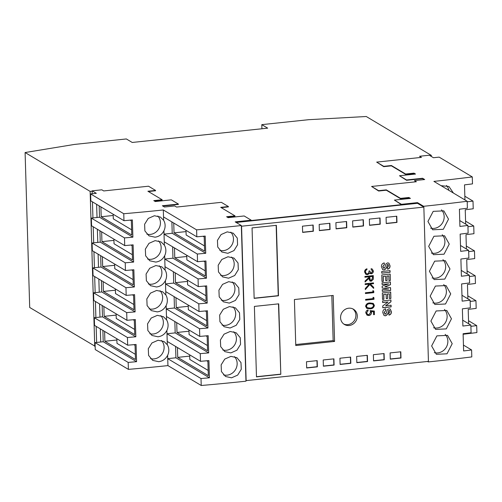 <?xml version="1.0" encoding="UTF-8"?>
<svg xmlns="http://www.w3.org/2000/svg" width="502" height="502" viewBox="0 0 502 502"><rect width="100%" height="100%" fill="white"/><g stroke="black" fill="none" stroke-linecap="round" stroke-linejoin="round"><path stroke-width="0.75" d="M441.07 185.671L448.932 186.499L453.406 193.044M446.441 185.476A10.994 10.14 -59.1 0 1 448.863 190.327M427.936 221.451L433.195 211.355L443.843 210.859L448.512 219.167L443.31 229.288L432.655 229.79L427.936 221.451M441.471 209.861A10.994 10.14 -59.1 0 1 444.17 216.569A10.994 10.14 -59.1 0 1 430.603 228.128M428.67 246.35L433.935 236.26L444.584 235.758L449.252 244.066L444.05 254.194L433.395 254.69L428.67 246.35M442.212 234.76A10.994 10.14 -59.1 0 1 444.91 241.475A10.994 10.14 -59.1 0 1 431.343 253.033M429.411 271.256L434.676 261.159L445.318 260.663L449.987 268.972L444.791 279.093L434.13 279.595L429.411 271.256M442.946 259.666A10.994 10.14 -59.1 0 1 445.65 266.374A10.994 10.14 -59.1 0 1 432.084 277.932M430.151 296.155L435.416 286.065L446.058 285.563L450.727 293.871L445.525 303.999L434.87 304.494L430.151 296.155M443.686 284.565A10.994 10.14 -59.1 0 1 446.391 291.279A10.994 10.14 -59.1 0 1 432.818 302.838M430.892 321.06L436.156 310.964L446.799 310.462L451.467 318.77L446.265 328.898L435.611 329.4L430.892 321.06M444.427 309.47A10.994 10.14 -59.1 0 1 447.131 316.178A10.994 10.14 -59.1 0 1 433.559 327.737M431.632 345.96L436.891 335.869L447.539 335.367L452.208 343.675L447.006 353.803L436.351 354.299L431.632 345.96M445.167 334.37A10.994 10.14 -59.1 0 1 447.866 341.084A10.994 10.14 -59.1 0 1 434.299 352.642M163.313 209.968A532.038 116.966 178.3 0 1 123.762 213.733L90.624 193.935L96.315 193.333L92.136 190.842L101.837 189.812L103.719 190.942L148.504 186.211L155.564 190.427L147.902 191.237L162.133 199.74L153.769 200.618L155.3 201.534L171.32 199.84L178.379 204.057L162.359 205.751L164.474 207.012L174.677 205.939L176.56 207.062L221.344 202.331L228.397 206.548L220.742 207.357L234.974 215.86L226.609 216.745L228.14 217.655L244.16 215.967L251.22 220.183L235.193 221.871L241.337 225.542A532.038 116.966 178.3 0 1 196.602 229.853L163.313 209.968L163.621 220.265L160.376 217.04L154.39 215.741L148.247 218.439L144.607 224.243L144.896 230.92L149.006 235.865L155.024 237.182C159.002 236.643 161.977 234.516 163.934 230.801L164.361 245.164L164.261 241.826L197.55 261.711A532.038 116.966 -1.7 0 0 205.952 260.977L206.466 278.19A532.038 116.966 178.3 0 1 198.058 278.93L198.284 286.617A532.038 116.966 -1.7 0 0 206.692 285.876L207.207 303.095A532.038 116.966 178.3 0 1 198.798 303.835L199.024 311.516A532.038 116.966 -1.7 0 0 207.433 310.782L207.941 327.994A532.038 116.966 178.3 0 1 199.539 328.735L199.765 336.422A532.038 116.966 -1.7 0 0 208.173 335.681L208.681 352.9A532.038 116.966 178.3 0 1 200.273 353.64L200.505 361.321A532.038 116.966 -1.7 0 0 208.914 360.587L209.422 377.799A532.038 116.966 178.3 0 1 201.013 378.539L201.22 385.492L167.938 365.607A532.038 116.966 178.3 0 1 128.38 369.372L95.248 349.574L95.041 342.615L100.726 342.019L100.318 328.86M146.891 234.152A10.994 10.14 120.9 0 0 150.362 234.396A10.994 10.14 120.9 0 0 159.567 227.243A10.994 10.14 120.9 0 0 157.816 215.985M198.058 278.93L164.775 259.045L164.675 255.706A10.994 10.14 120.9 0 0 164.361 245.164L161.117 241.945L155.124 240.64L148.987 243.338L145.342 249.143L145.636 255.825L149.747 260.77L155.764 262.088C159.743 261.548 162.711 259.421 164.675 255.7L165.102 270.07L165.001 266.731L198.284 286.617M147.632 259.051A10.994 10.14 120.9 0 0 151.102 259.302A10.994 10.14 120.9 0 0 160.307 252.142A10.994 10.14 120.9 0 0 158.557 240.885M198.798 303.835L165.516 283.944L165.415 280.605A10.994 10.14 120.9 0 0 165.102 270.07L161.857 266.844L155.865 265.545L149.721 268.244L146.082 274.048L146.377 280.725L150.487 285.669L156.505 286.987C160.483 286.447 163.451 284.32 165.415 280.605L165.842 294.969L165.742 291.631L199.024 311.516M148.372 283.956A10.994 10.14 120.9 0 0 151.842 284.201A10.994 10.14 120.9 0 0 161.042 277.048A10.994 10.14 120.9 0 0 159.297 265.79M199.539 328.735L166.25 308.849L166.156 305.511A10.994 10.14 120.9 0 0 165.842 294.969L162.598 291.75L156.605 290.445L150.462 293.143L146.822 298.947L147.111 305.63L151.227 310.575L157.239 311.893C161.224 311.353 164.192 309.226 166.149 305.505L166.576 319.874L166.482 316.536L199.765 336.422M149.113 308.855A10.994 10.14 120.9 0 0 152.577 309.106A10.994 10.14 120.9 0 0 161.782 301.947A10.994 10.14 120.9 0 0 160.038 290.689M200.273 353.64L166.99 333.748L166.89 330.41A10.994 10.14 120.9 0 0 166.582 319.874L163.338 316.649L157.346 315.35L151.202 318.048L147.563 323.853L147.852 330.529L151.968 335.474L157.979 336.792C161.958 336.252 164.932 334.125 166.89 330.41L167.317 344.774L167.222 341.435L200.505 361.321M149.847 333.761A10.994 10.14 120.9 0 0 153.317 334.006A10.994 10.14 120.9 0 0 162.522 326.852A10.994 10.14 120.9 0 0 160.772 315.595M201.013 378.539L167.731 358.654L167.63 355.309A10.994 10.14 120.9 0 0 167.317 344.774L164.072 341.555L158.086 340.249L151.943 342.948L148.297 348.752L148.592 355.435L152.702 360.38L158.72 361.697C162.698 361.158 165.673 359.03 167.63 355.309L167.938 365.607M150.587 358.66A10.994 10.14 120.9 0 0 154.058 358.911A10.994 10.14 120.9 0 0 163.263 351.751A10.994 10.14 120.9 0 0 161.512 340.494M227.224 231.861L221.087 234.559L217.441 240.364L217.736 247.047L221.846 251.991L227.864 253.309L233.976 250.598L237.578 244.763L237.289 238.086L233.217 233.166L227.224 231.861M219.82 250.366A10.994 10.14 120.9 0 0 223.409 250.642A10.994 10.14 120.9 0 0 232.633 243.426A10.994 10.14 120.9 0 0 230.776 232.137M227.964 256.767L221.821 259.465L218.182 265.269L218.477 271.946L222.587 276.891L228.605 278.208L234.716 275.498L238.318 269.662L238.03 262.992L233.957 258.066L227.964 256.767M220.554 275.265A10.994 10.14 120.9 0 0 224.143 275.548A10.994 10.14 120.9 0 0 233.374 268.325A10.994 10.14 120.9 0 0 231.516 257.043M228.705 281.666L222.562 284.364L218.922 290.169L219.211 296.851L223.327 301.796L229.339 303.108L235.451 300.403L239.059 294.567L238.764 287.891L234.698 282.971L228.705 281.666M221.294 300.171A10.994 10.14 120.9 0 0 224.883 300.447A10.994 10.14 120.9 0 0 234.114 293.231A10.994 10.14 120.9 0 0 232.257 281.942M229.445 306.571L223.302 309.263L219.663 315.074L219.951 321.751L224.068 326.695L230.079 328.013L236.191 325.302L239.793 319.467L239.504 312.796L235.438 307.87L229.445 306.571M222.035 325.07A10.994 10.14 120.9 0 0 225.624 325.352A10.994 10.14 120.9 0 0 234.854 318.13A10.994 10.14 120.9 0 0 232.997 306.847M230.186 331.471L224.043 334.169L220.397 339.973L220.692 346.656L224.802 351.601L230.82 352.912L236.931 350.208L240.533 344.372L240.245 337.695L236.172 332.776L230.186 331.471M222.775 349.976A10.994 10.14 120.9 0 0 226.364 350.252A10.994 10.14 120.9 0 0 235.589 343.035A10.994 10.14 120.9 0 0 233.731 331.747M230.92 356.376L224.783 359.068L221.137 364.879L221.432 371.555L225.542 376.5L231.56 377.818L237.672 375.107L241.274 369.271L240.985 362.601L236.913 357.675L230.92 356.376M223.515 374.875A10.994 10.14 120.9 0 0 227.105 375.157A10.994 10.14 120.9 0 0 236.329 367.935A10.994 10.14 120.9 0 0 234.472 356.652M348.677 308.203A8.867 8.176 120.9 0 0 340.877 315.112A8.867 8.176 120.9 0 0 344.385 324.461A8.867 8.176 120.9 0 0 349.191 325.497A8.867 8.176 120.9 0 0 356.991 318.582A8.867 8.176 120.9 0 0 353.483 309.238A8.867 8.176 120.9 0 0 348.677 308.203M343.701 324.003A8.867 8.176 120.9 0 0 347.779 324.65A8.867 8.176 120.9 0 0 355.46 318.168A8.867 8.176 120.9 0 0 352.755 308.855M370.074 308.83L366.793 308.379L365.594 306.314C366.083 304.074 367.52 302.957 369.899 302.957L373.224 303.377L374.379 305.385C373.902 307.644 372.465 308.799 370.074 308.83L366.736 308.341M372.911 291.963L372.867 290.633L373.739 291.053L373.789 292.647L365.425 293.532L365.406 292.76L372.911 291.963M364.941 277.236L364.923 276.464L373.281 275.579L373.281 279.281L371.21 281.245L369.918 280.994L368.851 278.422L365.086 282.005L365.054 281.045L368.819 277.462L368.801 276.828L364.941 277.236M385.48 315.814L384.043 315.501L382.813 312.646C382.737 310.6 383.672 309.314 385.599 308.799L385.756 310.449L384.206 312.545L385.411 314.158L386.251 313.254L387.337 309.747L388.981 308.774L390.236 309.05L391.384 311.61C391.51 313.474 390.719 314.641 389.012 315.112L388.855 313.455L389.991 311.78L389.659 310.644L388.655 310.732C388.492 313.242 387.431 314.936 385.48 315.814L383.986 315.463M384.808 314.001L385.411 314.158M389.659 310.644L389.025 310.355L388.655 310.732M383.917 299.299L382.524 299.449L382.329 292.904L390.694 292.026L390.882 298.452L389.489 298.602L389.351 293.833L387.525 294.028L387.657 298.458L386.264 298.608L386.132 294.172L383.773 294.423L383.917 299.299L382.524 299.368M383.384 281.34L381.991 281.49L381.796 274.952L390.161 274.067L390.349 280.492L388.956 280.643L388.818 275.874L386.992 276.069L387.124 280.505L385.731 280.649L385.599 276.213L383.239 276.464L383.384 281.34L381.991 281.409M384.118 269.925L382.681 269.605L381.451 266.757C381.376 264.705 382.311 263.418 384.237 262.904L384.394 264.554L382.844 266.65L384.049 268.263L384.89 267.359L385.975 263.857L387.619 262.879L388.874 263.155L390.023 265.715C390.148 267.585 389.357 268.746 387.651 269.216L387.494 267.566L388.63 265.884L388.297 264.749L387.293 264.843C387.13 267.353 386.069 269.047 384.118 269.925L382.624 269.568M383.446 268.106L384.049 268.263M388.297 264.749L387.663 264.46L387.293 264.843M252.06 227.902L254.15 298.364L278.478 295.797L276.382 225.329L252.06 227.902M280.806 374.304L278.717 303.842L254.388 306.408L256.478 376.876L280.806 374.304L278.484 303.867M334.564 341.442L333.202 295.44L294.404 299.537L295.766 345.539L334.564 341.442L333.152 340.594L331.816 295.584M302.455 226.176L302.643 232.401L313.348 231.271L313.16 225.04L302.455 226.176M319.178 224.407L319.366 230.631L330.071 229.502L329.883 223.277L319.178 224.407M335.907 222.643L336.089 228.868L346.794 227.739L346.606 221.507L335.907 222.643M352.63 220.874L352.812 227.099L363.517 225.969L363.329 219.744L352.63 220.874M369.353 219.11L369.535 225.335L380.24 224.206L380.052 217.981L369.353 219.11M386.076 217.341L386.258 223.566L396.963 222.436L396.781 216.211L386.076 217.341M306.484 361.754L306.666 367.979L317.371 366.849L317.182 360.624L306.484 361.754M323.206 359.984L323.388 366.209L334.094 365.079L333.905 358.855L323.206 359.984M339.929 358.221L340.111 364.446L350.816 363.316L350.628 357.091L339.929 358.221M356.652 356.451L356.834 362.676L367.539 361.547L367.357 355.322L356.652 356.451M373.375 354.688L373.557 360.913L384.262 359.783L384.08 353.559L373.375 354.688M390.098 352.919L390.286 359.143L400.985 358.014L400.803 351.789L390.098 352.919M241.569 226.358L246.143 380.616L428.432 361.365L423.851 207.106L241.355 226.233L245.955 381.181A532.038 116.966 178.3 0 1 201.22 385.492M390.11 272.291L381.746 273.176L381.696 271.513L390.06 270.628L390.11 272.291L381.746 273.094M388.667 283.843L382.085 284.483L382.035 282.821L390.393 281.936L390.481 284.747L384.821 286.805L390.562 287.659L390.65 290.47L382.286 291.355L382.235 289.692L388.818 288.945L382.185 288.016L382.135 286.159L388.667 283.843L382.078 284.402M388.027 301.978L382.618 302.549L382.568 300.886L390.932 300.008L390.983 301.746L385.592 305.793L391.083 305.216L391.133 306.879L382.775 307.764L382.719 305.975L388.027 301.978L382.618 302.468M371.248 273.013L372.503 271.136L371.166 269.461L371.141 268.689L372.264 269.053L373.362 271.036C373.331 272.511 372.635 273.427 371.267 273.791L369.516 272.962L368.832 273.973L367.357 274.644L365.826 274.299L364.571 271.94C364.609 270.314 365.406 269.267 366.949 268.796L366.975 269.574L365.839 270.371L365.431 271.864L366.36 273.684L367.263 273.879C368.524 273.427 369.089 272.479 368.951 271.03L369.811 270.942L370.633 272.881L371.248 273.013M365.161 284.552L365.136 283.781L373.501 282.896L373.519 283.668L370.338 284.007L373.632 287.276L373.664 288.38L369.786 284.527L365.312 289.598L365.28 288.562L369.196 284.126L365.161 284.552M373.105 298.615L373.068 297.284L373.94 297.705L373.984 299.299L365.625 300.183L365.6 299.405L373.105 298.615M370.131 310.606L374.335 311.052L374.442 314.597L373.582 314.691L373.494 311.748L371.285 311.516L371.474 312.514C371.38 314.246 370.495 315.25 368.819 315.526L367.044 315.162L365.782 312.821C365.858 311.303 366.617 310.343 368.066 309.935L368.085 310.713L366.642 312.777L367.621 314.503L368.832 314.748L370.614 312.464L370.131 310.606M467.186 201.277A532.038 116.966 178.3 0 1 423.625 206.291L417.482 202.62L401.456 204.314L394.403 200.097L410.423 198.403L408.898 197.493L400.533 198.372L386.302 189.869L378.64 190.678L371.587 186.462L416.371 181.737L414.489 180.607L424.692 179.534L422.571 178.266L406.551 179.961L399.492 175.744L415.518 174.05L413.987 173.14L405.629 174.018L391.397 165.516L383.735 166.325L376.676 162.108L421.467 157.377L419.584 156.254L429.279 155.231L433.458 157.728L439.143 157.126L472.282 176.924A532.038 116.966 178.3 0 1 433.904 181.391L467.186 201.277L467.393 208.236A532.038 116.966 178.3 0 1 459.412 209.227L459.92 226.44A532.038 116.966 -1.7 0 0 467.908 225.448L459.75 220.579M467.908 225.448L468.134 233.135A532.038 116.966 178.3 0 1 460.152 234.127L460.66 251.345A532.038 116.966 -1.7 0 0 468.642 250.354L460.491 245.478M470.901 326.331A532.038 116.966 -1.7 0 0 476.693 325.61L476.9 332.562A532.038 116.966 178.3 0 1 463.12 334.257M468.623 323.721L468.203 309.383A532.038 116.966 178.3 0 0 476.185 308.391L475.952 300.704L467.795 295.835M470.161 301.432A532.038 116.966 -1.7 0 0 475.952 300.704M467.889 298.822L467.462 284.483A532.038 116.966 178.3 0 0 475.444 283.486L475.218 275.805L467.061 270.929M469.42 276.527A532.038 116.966 -1.7 0 0 475.218 275.805M467.149 273.916L466.722 259.578A532.038 116.966 178.3 0 0 474.704 258.586L474.478 250.9L466.32 246.03M468.68 251.627A532.038 116.966 -1.7 0 0 474.478 250.9M466.408 249.017L465.981 234.679A532.038 116.966 178.3 0 0 473.963 233.687L473.737 226L465.58 221.125M467.946 226.722A532.038 116.966 -1.7 0 0 473.737 226M465.668 224.112L465.241 209.773A532.038 116.966 178.3 0 0 473.229 208.782L472.997 201.095L464.839 196.226M467.205 201.823A532.038 116.966 -1.7 0 0 472.997 201.095M464.952 199.94L464.507 184.874A532.038 116.966 178.3 0 0 472.489 183.883L472.282 176.924M468.642 250.354L468.874 258.041A532.038 116.966 178.3 0 1 460.892 259.032L461.401 276.244A532.038 116.966 -1.7 0 0 469.383 275.253L461.225 270.383M469.383 275.253L469.608 282.94A532.038 116.966 178.3 0 1 461.627 283.931L462.141 301.15A532.038 116.966 -1.7 0 0 470.123 300.158L461.965 295.283M470.123 300.158L470.349 307.845A532.038 116.966 178.3 0 1 462.367 308.837L462.882 326.049A532.038 116.966 -1.7 0 0 470.863 325.058L462.706 320.188M470.863 325.058L471.089 332.744A532.038 116.966 178.3 0 1 463.108 333.736L463.616 350.954A532.038 116.966 -1.7 0 0 471.598 349.963L463.446 345.087M471.598 349.963L471.805 356.916A532.038 116.966 178.3 0 1 428.244 361.929L427.466 361.465M423.625 206.291L423.644 206.981L417.501 203.31L417.482 202.62M428.225 361.384L428.244 361.929M197.317 254.031L164.035 234.139L172.23 233.273L205.726 253.29A532.038 116.966 178.3 0 1 197.317 254.031L197.55 261.711M164.035 234.139L163.934 230.801A10.994 10.14 120.9 0 0 163.621 220.265L163.526 216.927L196.809 236.812A532.038 116.966 -1.7 0 0 205.218 236.072L205.726 253.29M102.879 330.391L103.217 341.743L136.582 361.678L136.073 344.46A532.038 116.966 -1.7 0 1 127.665 345.2L94.527 325.403L94.301 317.716L99.986 317.113L99.578 303.955M133.902 344.654L135.051 345.345L135.471 359.526L104.893 341.253L116.891 339.986M104.604 331.42L104.893 341.253M102.138 305.486L102.477 316.837L135.841 336.773L135.333 319.561A532.038 116.966 -1.7 0 1 126.924 320.295L126.699 312.614L93.56 292.81L93.786 300.497L126.924 320.295M133.162 319.755L134.316 320.439L134.737 334.621L104.152 316.348L116.15 315.087M103.864 306.515L104.152 316.348M101.398 280.587L101.737 291.938L135.107 311.874L134.592 294.655A532.038 116.966 -1.7 0 1 126.19 295.396L125.958 287.709L92.82 267.911L93.052 275.598L126.19 295.396M132.421 294.85L133.576 295.54L133.996 309.721L103.418 291.449L115.41 290.181M103.123 281.616L103.418 291.449M100.664 255.681L100.996 267.033L134.367 286.968L133.852 269.756A532.038 116.966 -1.7 0 1 125.45 270.49L125.218 262.81L92.086 243.012L92.312 250.693L125.45 270.49M131.681 269.95L132.835 270.634L133.256 284.816L102.678 266.543L114.676 265.282M102.383 256.71L102.678 266.543M99.923 230.782L100.262 242.133L133.626 262.069L133.118 244.85A532.038 116.966 -1.7 0 1 124.709 245.591L124.483 237.904L91.345 218.106L91.571 225.793L124.709 245.591M130.947 245.045L132.095 245.735L132.515 259.917L101.937 241.644L113.935 240.376M101.649 231.811L101.937 241.644M99.183 205.876L99.521 217.228L132.886 237.17L132.377 219.951A532.038 116.966 -1.7 0 1 123.969 220.692L123.762 213.733M130.206 220.146L131.355 220.83L131.775 235.011L101.197 216.745L113.195 215.477M100.908 206.906L101.197 216.745M135.841 336.773A532.038 116.966 178.3 0 1 127.439 337.513L127.665 345.2M127.439 337.513L94.301 317.716M136.582 361.678A532.038 116.966 178.3 0 1 128.179 362.419L128.38 369.372M128.179 362.419L95.041 342.615M93.56 292.81L99.245 292.214L98.838 279.056M92.82 267.911L98.505 267.309L98.097 254.15M92.086 243.012L97.771 242.41L97.363 229.251M91.345 218.106L97.03 217.504L96.622 204.345M92.136 190.842L92.224 193.766M92.462 201.867L92.939 217.937M93.203 226.766L93.679 242.842M93.943 251.671L94.42 267.742M94.683 276.571L95.16 292.647M95.418 301.476L95.895 317.546M96.158 326.375L96.635 342.452M100.726 342.019L103.217 341.743M132.886 237.17A532.038 116.966 178.3 0 1 124.483 237.904M133.626 262.069A532.038 116.966 178.3 0 1 125.218 262.81M134.367 286.968A532.038 116.966 178.3 0 1 125.958 287.709M135.107 311.874A532.038 116.966 178.3 0 1 126.699 312.614M90.624 193.935L90.831 200.888L123.969 220.692M196.602 229.853L196.809 236.812M241.337 225.542L241.355 226.233M251.22 220.183L251.226 220.529L401.468 204.659L394.403 200.097M371.587 186.462L378.652 191.024L386.314 190.214L400.546 198.717L408.904 197.838L409.939 198.453M414.489 180.607L415.888 181.787M399.492 175.744L406.564 180.306L422.584 178.612L424.209 179.584M376.676 162.108L383.741 166.67L391.403 165.861L405.635 174.363L413.999 173.485L415.035 174.1M419.584 156.254L420.983 157.433M429.775 155.526L431.3 155.363L366.259 116.508L308.63 119.696L261.799 124.64L267.679 128.154L132.221 142.461L126.341 138.947L74.497 144.425L25.1 152.539L90.14 191.394L92.148 191.187M148.397 191.532L155.57 190.773L155.564 190.427M154.265 200.913L162.14 200.085L162.133 199.74M162.849 206.046L178.392 204.402L178.379 204.057M221.231 207.652L228.41 206.893L228.397 206.548M227.105 217.04L234.98 216.205L234.974 215.86M95.148 346.298L29.7 307.481L25.1 152.539M261.799 124.64L261.925 128.763M476.693 325.61L468.535 320.734M431.3 155.363L431.331 156.455M90.14 191.394L94.74 346.342M383.735 166.325L383.741 166.67M391.397 165.516L391.403 165.861M405.629 174.018L405.635 174.363M413.987 173.14L413.999 173.485M406.551 179.961L406.564 180.306M422.571 178.266L422.584 178.612M378.64 190.678L378.652 191.024M386.302 189.869L386.314 190.214M400.533 198.372L400.546 198.717M408.898 197.493L408.904 197.838M401.456 204.314L401.468 204.659M236.185 222.461L417.501 203.31M390.28 358.98L400.753 357.876L400.571 351.814M373.557 360.75L384.03 359.639L383.848 353.584M356.834 362.513L367.307 361.409L367.125 355.347M340.111 364.283L350.578 363.172L350.402 357.117M323.382 366.046L333.855 364.941L333.679 358.88M306.659 367.815L317.132 366.705L316.957 360.643M386.258 223.403L396.724 222.298L396.549 216.237M369.528 225.166L380.001 224.061L379.826 218M352.806 226.935L363.279 225.831L363.103 219.769M336.083 228.699L346.556 227.594L346.38 221.533M319.36 230.468L329.833 229.364L329.651 223.302M302.637 232.231L313.11 231.127L312.928 225.065M295.734 344.548L333.152 340.594M256.472 376.707L280.574 374.166M254.144 298.201L278.24 295.653L276.156 225.354M171.891 221.922L172.23 233.273M173.742 223.032L174.037 232.865L204.615 251.138L204.195 236.957L203.046 236.266M204.465 245.93L186.135 234.98L185.997 230.349M174.037 232.865L186.035 231.598M164.775 259.045L172.97 258.179L206.466 278.19M172.632 246.827L172.97 258.179M174.483 247.932L174.778 257.764L205.356 276.037L204.935 261.856L203.781 261.172M205.199 270.829L186.876 259.879L186.738 255.254M174.778 257.764L186.775 256.497M165.516 283.944L173.705 283.078L207.207 303.095M173.372 271.726L173.705 283.078M175.223 272.837L175.518 282.67L206.096 300.943L205.676 286.761L204.521 286.071M205.939 295.734L187.61 284.785L187.472 280.154M175.518 282.67L187.51 281.402M166.25 308.849L174.445 307.983L207.941 327.994M174.112 296.632L174.445 307.983M175.964 297.736L176.252 307.569L206.837 325.842L206.41 311.66L205.262 310.976M206.68 320.634L188.35 309.684L188.212 305.059M176.252 307.569L188.25 306.302M166.99 333.748L175.185 332.882L208.681 352.9M174.847 321.531L175.185 332.882M176.704 322.642L176.993 332.475L207.571 350.741L207.15 336.566L206.002 335.876M207.42 345.539L189.091 334.589L188.953 329.958M176.993 332.475L188.99 331.207M167.731 358.654L175.926 357.788L209.422 377.799M175.587 346.436L175.926 357.788M177.438 347.541L177.733 357.374L208.311 375.647L207.891 361.465L206.736 360.775M208.154 370.438L189.831 359.488L189.693 354.864M177.733 357.374L189.731 356.106M97.011 217.498L99.521 217.228M113.157 214.228L113.295 218.853L131.624 229.803M97.752 242.397L100.262 242.133M113.898 239.128L114.036 243.759L132.365 254.709M98.492 267.302L100.996 267.033M114.638 264.033L114.776 268.658L133.099 279.608M99.227 292.202L101.737 291.938M115.372 288.932L115.51 293.563L133.839 304.513M99.967 317.107L102.477 316.837M116.113 313.838L116.251 318.463L134.58 329.412M116.853 338.737L116.991 343.368L135.32 354.318M384.13 262.929L384.394 264.554M384.275 264.485L382.844 266.65M382.725 266.581L383.93 268.193M388.812 263.123L390.023 265.715M389.903 265.646C390.029 267.51 389.238 268.677 387.531 269.147M388.178 264.679L387.663 264.46L388.178 264.679M387.174 264.767C387.011 267.277 385.95 268.972 383.999 269.85M389.941 270.641L389.991 272.222M390.048 274.079L390.349 280.492M390.236 280.423L388.956 280.562M386.992 276.069L388.818 275.874M386.879 276L387.124 280.505M387.011 280.43L385.731 280.568M383.239 276.464L385.599 276.213M383.126 276.395L383.271 281.271M390.28 281.948L390.481 284.747M390.361 284.678L384.821 286.805M390.449 287.64L390.65 290.47M390.531 290.401L382.286 291.273M382.185 287.96L388.818 288.945M390.581 292.038L390.882 298.452M390.769 298.383L389.489 298.521M387.525 294.028L389.351 293.833M387.412 293.959L387.657 298.458M387.544 298.389L386.264 298.527M383.773 294.423L386.132 294.172M383.66 294.354L383.804 299.23M390.813 300.02L390.983 301.746M390.863 301.671L385.592 305.793M390.97 305.229L391.133 306.879M391.014 306.81L382.769 307.682M385.492 308.824L385.756 310.449M385.636 310.38L384.206 312.545M384.086 312.476L385.291 314.083M390.173 309.012L391.384 311.61M391.265 311.541C391.391 313.405 390.6 314.572 388.893 315.036M389.539 310.575L389.025 310.355L389.539 310.575M388.535 310.663C388.372 313.173 387.312 314.867 385.36 315.745M372.202 269.022L373.362 271.036M373.243 270.967C373.218 272.442 372.515 273.358 371.147 273.722L371.267 273.791M371.147 273.722L370.087 273.527M368.832 273.973L369.516 272.962M368.713 273.904L367.357 274.644M367.238 274.575L365.763 274.268M366.837 268.834L366.975 269.574M366.855 269.505L365.839 270.371M365.72 270.302L365.431 271.864M365.312 271.795L366.303 273.653M369.698 270.954L370.576 272.843M373.168 275.592L373.281 279.281M373.162 279.212L371.21 281.245M371.091 281.176L369.861 280.957M365.079 281.829L368.851 278.422M364.941 277.154L368.801 276.828M369.541 276.671L370.42 280.311L371.185 280.467L372.497 278.064L372.446 276.445L369.541 276.671L369.579 278.252L370.363 280.273M372.446 276.445L369.66 276.74M373.381 282.908L373.519 283.668M373.406 283.599L370.338 284.007M370.219 283.937L373.632 287.276M373.513 287.207L373.544 288.261M365.305 289.403L369.786 284.527M365.161 284.471L369.196 284.126M373.626 290.997L373.789 292.647M373.67 292.578L365.425 293.45M373.821 297.648L373.984 299.299M373.871 299.23L365.619 300.102M373.168 303.346L374.379 305.385M374.266 305.316C373.783 307.575 372.346 308.73 369.955 308.761M372.603 304.005L369.805 303.666C367.947 303.616 366.786 304.457 366.334 306.176L367.251 307.663M373.526 305.498L372.666 304.043L369.924 303.735C368.066 303.691 366.906 304.526 366.447 306.245L367.307 307.701L370.049 308.059C371.9 308.059 373.061 307.205 373.526 305.498M374.222 311.039L374.442 314.597M374.323 314.528L373.582 314.61M371.285 311.516L373.494 311.748M371.166 311.447L371.474 312.514M371.354 312.445C371.26 314.177 370.376 315.181 368.7 315.457L368.819 315.526M368.7 315.457L366.981 315.124M367.947 309.966L368.085 310.713M367.972 310.638L366.642 312.777M366.529 312.708L367.558 314.465"/></g></svg>
